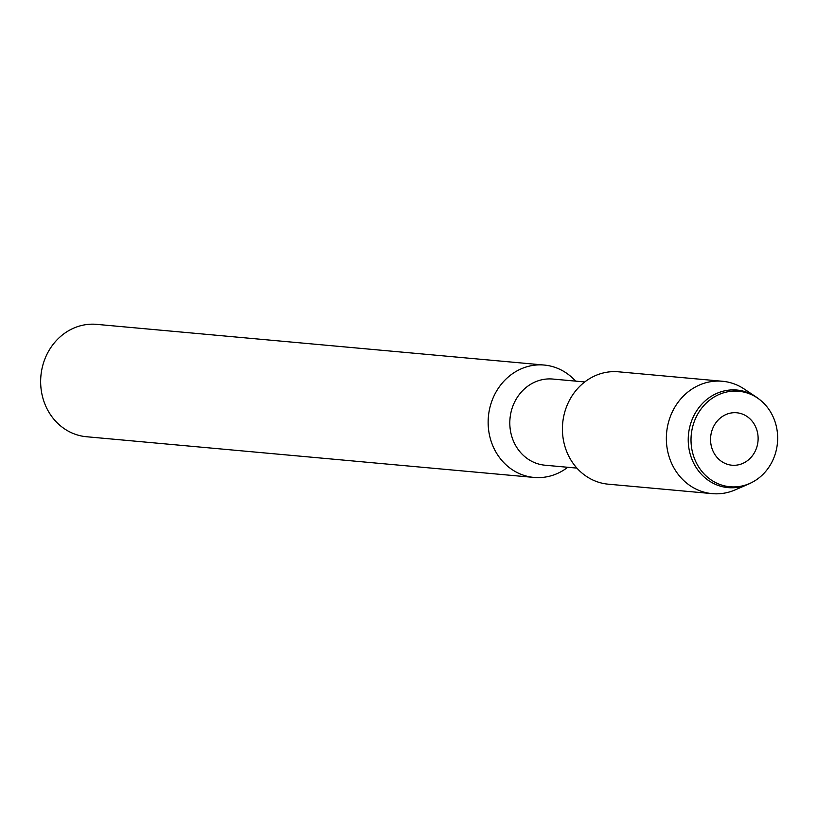 <?xml version="1.0" encoding="UTF-8"?>
<svg xmlns="http://www.w3.org/2000/svg" width="818" height="818" viewBox="0 0 818 818"><rect width="100%" height="100%" fill="white"/><g stroke="black" fill="none" stroke-linecap="round" stroke-linejoin="round"><path stroke-width="1.23" d="M757.816 434.286A26.329 23.763 95.2 0 0 719.288 418.928A26.329 23.763 95.2 0 0 725.914 463.765A26.329 23.763 95.2 0 0 757.816 434.286M777.1 430.421A47.955 43.282 95.2 0 0 738.664 391.239A47.955 43.282 95.2 0 0 691.23 435.094A47.955 43.282 95.2 0 0 730.014 486.761A47.955 43.282 95.2 0 0 777.1 430.421A47.955 43.282 95.2 0 0 759.707 399.634A47.955 43.282 95.2 0 0 738.664 391.239A47.955 43.282 95.2 0 0 691.23 435.094A47.955 43.282 95.2 0 0 730.014 486.761A47.955 43.282 95.2 0 0 752.182 482.293A47.955 43.282 95.2 0 0 777.1 430.421M552.784 379.051A43.252 39.039 95.2 0 0 510.003 418.611A43.252 39.039 95.2 0 0 544.982 465.207M563.06 420.074A43.252 39.039 95.2 0 0 562.457 426.679M575.586 381.127A56.422 50.92 95.2 0 0 544.205 365.053A56.422 50.92 95.2 0 0 488.397 416.648A56.422 50.92 95.2 0 0 534.021 477.436A56.422 50.92 95.2 0 0 567.753 467.282M96.708 324.357A56.422 50.92 95.2 0 0 40.9 375.963A56.422 50.92 95.2 0 0 86.524 436.74L534.001 477.436M563.111 419.716A47.955 43.282 95.2 0 0 562.447 427.037A47.955 43.282 95.2 0 1 563.111 419.716M759.707 399.634L758.398 398.622A48.988 44.223 95.2 0 0 755.863 396.791A48.988 44.223 95.2 0 0 688.449 434.818A48.988 44.223 95.2 0 0 747.887 484.399A48.988 44.223 95.2 0 0 750.709 483.06M755.863 396.791L744.247 389.041A56.422 50.92 95.2 0 0 722.417 381.26A56.422 50.92 95.2 0 0 666.609 432.855A56.422 50.92 95.2 0 0 712.233 493.643A56.422 50.92 95.2 0 0 735.065 489.931L747.897 484.389M618.48 371.812A56.422 50.92 95.2 0 0 563.213 419.072A56.422 50.92 95.2 0 0 562.436 427.681A56.422 50.92 95.2 0 0 608.295 484.184L712.212 493.632M552.804 379.051L584.747 381.955M544.962 465.207L576.915 468.111M96.728 324.368L544.215 365.053M563.224 419.051L563.06 420.053M562.426 427.753L562.447 426.73M750.72 483.049L752.192 482.283M618.5 371.812L722.437 381.26"/></g></svg>

